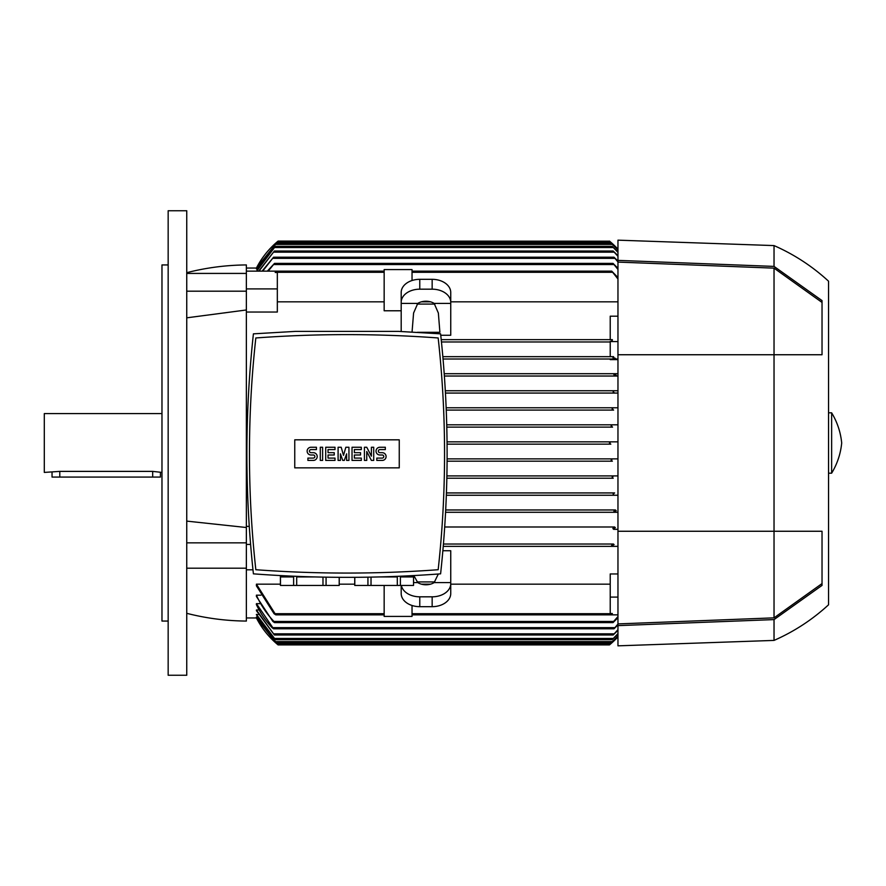 <?xml version="1.0" encoding="UTF-8"?>
<svg xmlns="http://www.w3.org/2000/svg" width="886" height="886" viewBox="0 0 886 886"><rect width="100%" height="100%" fill="white"/><g stroke="black" fill="none" stroke-linecap="round" stroke-linejoin="round"><path stroke-width="1.33" d="M168.163 210.746L186.747 210.746L186.747 675.254L168.163 675.254L168.163 210.746M246.363 312.038L277.329 312.038L277.329 288.902L246.363 288.902L246.363 309.978L186.747 317.83M246.363 309.978L246.363 544.436L250.583 544.436M614.02 495.252L446.367 495.252L617.963 495.252L614.02 495.252L613.145 494.1L614.507 492.937M445.592 512.285L614.685 512.285L445.592 512.285L614.685 512.285L613.976 511.122M613.034 528.156L613.621 529.319L613.023 528.189M246.363 617.963L256.796 617.963M256.419 617.01L276.399 642.738L256.419 617.243L257.56 617.01M256.419 614.386L275.38 639.637L256.419 614.84L258.347 614.386M256.419 609.978L274.405 634.996L256.419 610.687L256.419 609.978L259.166 609.978M256.419 604.64L256.419 603.654L260.008 603.654M617.963 617.708L613.034 622.603L613.621 621.451L273.918 621.451L274.505 622.603L272.877 621.451L256.419 596.477L256.419 595.193L260.894 595.193M256.419 584.173L275.812 614.862L274.062 613.71L256.419 585.845L256.419 584.173L280.419 584.173M339.26 584.173L354.743 584.173M442.878 550.738L450.741 550.738L450.741 582.589L434.162 582.589A12.382 8.76 180 0 1 425.967 584.782A12.382 8.76 180 0 1 417.771 582.589L413.84 575.568M421.437 584.173L430.496 584.173M450.741 584.173L610.221 584.173M412.034 614.862L611.739 614.862L612.359 613.522L610.221 613.522L610.221 573.962L617.963 573.962M617.963 546.352L443.255 546.352L612.182 546.352L611.739 545.189L612.182 546.352L617.963 546.352M610.1 644.366L609.446 644.908A85.156 85.156 0 0 0 617.963 636.846L610.819 643.745L276.72 643.745L256.419 617.963A85.156 85.156 0 0 0 278.104 644.908L276.72 643.745L278.104 644.908L609.446 644.908L610.742 643.812M617.963 636.192L611.152 642.738L617.963 635.993M617.963 634.033L612.171 639.637L617.963 633.623M617.963 630.311L613.145 634.996L617.963 629.669M617.963 624.918L613.976 628.805L617.963 624.043M272.312 627.919C265.734 620.975 260.406 613.156 256.342 604.462M256.419 603.654L273.575 628.805L613.976 628.805M273.918 621.451L613.621 621.451L617.963 616.567M256.408 595.159C260.883 605.204 266.841 614.087 274.272 621.806M611.805 614.862L617.963 614.862M610.221 597.098L617.963 597.098M613.489 544.026L443.454 544.026L613.489 544.026M611.55 545.787L614.087 544.591M613.621 529.319L617.963 529.319M614.674 526.993L444.717 526.993L614.674 526.993M612.913 528.654L615.349 527.657M617.963 512.285L614.685 512.285M615.504 509.971L445.713 509.971L615.504 509.971M613.898 511.532L616.257 510.724M614.64 492.937L446.444 492.937L614.64 492.937M613.201 478.23L446.876 478.23L613.201 478.23L612.171 477.067L613.621 475.904L617.963 475.904L446.921 475.904L613.621 475.904M612.348 461.196L447.12 461.196L612.348 461.196L611.152 460.033L612.569 458.87L617.963 458.87L447.131 458.87L612.569 458.87M610.819 444.163L447.098 444.163L610.819 444.163L609.446 443L610.819 441.837L617.963 441.837L447.076 441.837L610.742 441.837M612.569 427.13L446.821 427.13L612.569 427.13L611.152 425.967L612.348 424.804L617.963 424.804L446.754 424.804L612.337 424.804M434.838 581.925L417.107 581.925M611.739 614.862L612.359 613.522M275.812 614.862L384.159 614.862M401.192 585.447L401.192 593.542A18.584 13.135 0 0 0 419.776 606.677L432.158 606.677A18.584 13.135 0 0 0 450.741 593.542L450.741 582.589M438.315 574.006L434.162 582.589M417.771 582.589L413.585 582.589M450.741 583.686A18.584 13.135 180 0 1 432.158 596.821L419.776 596.821A18.584 13.135 180 0 1 401.358 585.447M257.56 268.99L256.419 268.757L276.399 243.262L611.152 243.262L617.963 249.808M256.796 268.037L256.419 268.037A85.156 85.156 0 0 1 278.104 241.092L609.557 241.18M610.819 242.255L609.446 241.092A85.156 85.156 0 0 1 617.963 249.154L610.819 242.255L276.72 242.255L278.104 241.092L256.419 268.037L246.363 268.037M252.975 569.809L246.363 569.809L246.363 544.436M246.363 526.384L249.254 526.384M613.034 357.844L613.621 356.681L442.856 356.681L610.221 356.681L610.221 341.365L612.193 341.365L612.359 339.648L610.221 339.648L610.221 316.191L617.963 316.191M610.221 341.974L441.461 341.974L610.221 341.974M612.193 341.365L612.182 339.648L441.217 339.648L610.221 339.648M617.963 301.827L450.741 301.827M430.496 301.827L421.437 301.827M412.056 332.017L413.585 313.035L417.771 303.411A12.382 8.76 0 0 1 425.967 301.218A12.382 8.76 0 0 1 434.162 303.411L450.741 303.411L450.741 335.262L440.752 335.262M412.034 280.519L412.034 269.588L384.159 269.588L384.159 310.776L401.192 310.776M384.159 301.827L277.329 301.827M401.192 331.497L401.192 302.314A18.584 13.135 0 0 1 419.776 289.179L432.158 289.179A18.584 13.135 0 0 1 450.741 302.314L450.741 303.411M450.741 302.314L450.741 292.458A18.584 13.135 180 0 0 432.158 279.323L419.776 279.323A18.584 13.135 180 0 0 401.192 292.458L401.192 302.314M417.107 304.075L434.838 304.075M617.963 279.001L611.739 271.138L617.963 277.562M275.192 272.478L275.812 271.138L275.192 272.478L277.329 272.478L277.329 288.902M275.812 271.138L384.159 271.138M412.034 271.138L611.739 271.138M434.162 303.411L438.36 313.035L439.899 332.305L417.317 332.305M401.192 303.411L417.771 303.411M610.221 341.564L617.963 341.564M613.621 356.681L610.221 356.681M615.349 358.343L612.913 357.346M617.963 359.007L443.055 359.007L617.963 359.007M617.963 359.616L610.221 359.616L610.221 359.007M444.229 373.715L617.963 373.715L444.229 373.715M246.363 288.902L246.363 271.138L275.745 271.138M267.328 271.138L274.505 263.397L268.214 271.138M274.505 263.397L613.034 263.397L617.963 268.292M617.963 269.433L613.034 263.397M613.621 410.096L446.278 410.096L613.621 410.096L612.171 408.933L613.201 407.77L617.963 407.77M445.47 393.063L617.963 393.063L445.47 393.063L614.64 393.063L613.145 391.9L614.02 390.748L617.963 390.748L445.337 390.748L614.02 390.748M446.179 407.77L613.201 407.77L446.179 407.77M617.963 376.029L444.395 376.029L617.963 376.029M613.954 374.822L614.685 373.715M616.257 375.276L613.898 374.468M617.963 252.377L612.171 246.363L617.963 251.967M256.431 271.138L275.38 246.363L256.663 271.138M275.38 639.637L612.171 639.637M275.38 246.363L612.171 246.363M258.612 271.138L274.405 251.004L613.145 251.004L617.963 255.689M274.405 634.996L613.145 634.996M274.405 251.004L259 271.138M617.963 256.331L613.145 251.004M262.079 271.138L273.575 257.195L613.976 257.195L617.963 261.082M273.575 628.805L272.046 627.642M273.575 257.195L262.677 271.138M617.963 261.957L613.976 257.195M274.505 622.603L613.034 622.603M276.399 642.738L611.152 642.738M276.399 243.262L256.419 268.99M617.963 250.007L611.152 243.262M612.182 408.479L612.204 409.077M612.259 409.221L612.835 409.853M613.212 392.088L613.765 392.753M612.359 339.648L611.739 340.811M401.192 571.88L405.589 571.68M405.733 571.669L409.974 571.47M410.218 571.459L420.529 570.883M273.475 570.883L283.786 571.459M284.029 571.47L288.271 571.669M288.415 571.68L292.812 571.88M322.98 577.129L322.98 585.447L296.699 585.447L296.699 576.93L314.308 576.93M339.205 577.34L339.205 585.447L322.98 585.447M326.07 585.447L326.07 577.185M339.26 577.34L339.205 585.447M379.695 576.93L397.305 576.93L397.305 585.447L354.743 585.447L354.743 577.34M400.394 585.447L400.394 576.93L413.529 576.93L413.529 585.447L397.305 585.447M413.585 575.579L413.529 585.447M354.799 585.447L354.799 577.34M367.934 577.185L367.934 585.447M371.024 585.447L371.024 577.129M280.474 585.447L280.474 576.93L293.62 576.93L293.62 585.447L280.419 585.447L280.419 575.579M296.699 585.447L293.62 585.447M253.407 333.845C244.724 413.84 244.724 493.834 253.407 573.84C315.804 578.514 378.2 578.514 440.597 573.84C449.28 493.834 449.28 413.84 440.597 333.845L398.578 331.386L295.426 331.386L253.407 333.845M347.002 573.065A1243.944 1243.944 0 0 0 438.171 569.72A1055.979 1055.979 0 0 0 438.171 337.965A1243.944 1243.944 0 0 0 255.832 337.965A1055.979 1055.979 0 0 0 255.832 569.72A1243.944 1243.944 0 0 0 347.002 573.065M399.254 467.852L294.75 467.852L294.75 439.821L399.254 439.821L399.254 467.852M371.389 456.157L371.389 447.253L373.715 447.253L373.715 460.421L371.389 460.421L366.749 451.517L366.749 460.421L364.423 460.421L364.423 447.253L366.749 447.253L371.389 456.157M348.94 447.253L348.94 460.421L346.614 460.421L346.614 453.842L344.289 460.421L342.749 460.421L340.423 453.842L340.423 460.421L338.098 460.421L338.098 447.253L341.199 447.253L343.513 455.382L345.839 447.253L348.94 447.253M320.289 460.421L320.289 447.253L322.615 447.253L322.615 460.421L320.289 460.421M311.008 447.253A3.876 3.876 0 0 0 307.132 451.129A3.876 3.876 0 0 0 311.008 454.994L313.323 454.994A1.55 1.55 0 0 1 314.873 456.545A1.55 1.55 0 0 1 313.323 458.095L307.907 458.095L307.907 460.421L313.323 460.421A3.876 3.876 0 0 0 317.199 456.545A3.876 3.876 0 0 0 313.323 452.68L311.008 452.68A1.55 1.55 0 0 1 309.458 451.129A1.55 1.55 0 0 1 311.008 449.579L316.424 449.579L316.424 447.253L311.008 447.253M328.03 449.579L328.03 452.68L334.232 452.68L334.232 454.994L328.03 454.994L328.03 458.095L335.008 458.095L335.008 460.421L325.716 460.421L325.716 447.253L335.008 447.253L335.008 449.579L328.03 449.579M354.356 449.579L354.356 452.68L360.547 452.68L360.547 454.994L354.356 454.994L354.356 458.095L361.322 458.095L361.322 460.421L352.03 460.421L352.03 447.253L361.322 447.253L361.322 449.579L354.356 449.579M379.906 447.253A3.876 3.876 0 0 0 376.029 451.129A3.876 3.876 0 0 0 379.906 454.994L382.231 454.994A1.55 1.55 0 0 1 383.771 456.545A1.55 1.55 0 0 1 382.231 458.095L376.805 458.095L376.805 460.421L382.231 460.421A3.876 3.876 0 0 0 386.097 456.545A3.876 3.876 0 0 0 382.231 452.68L379.906 452.68A1.55 1.55 0 0 1 378.355 451.129A1.55 1.55 0 0 1 379.906 449.579L385.321 449.579L385.321 447.253L379.906 447.253M384.159 585.447L384.159 616.412L412.034 616.412L412.034 605.481M617.963 625.627L617.963 645.839L774.032 640.412L774.032 619.591L617.963 625.627L617.963 531.257L774.032 531.257L774.032 617.852L617.963 623.91M617.963 260.373L774.032 266.409L774.032 245.588L617.963 240.161L617.963 531.257M617.963 262.09L774.032 268.148L774.032 531.257L822.031 531.257L822.031 585.402L774.032 619.591M822.031 583.575L774.032 617.852M774.032 268.148L822.031 302.425M774.032 266.409L822.031 300.598L822.031 354.743L617.963 354.743M774.032 245.588C794.177 254.437 812.34 266.309 828.543 281.194L828.543 604.806C812.34 619.691 794.177 631.563 774.032 640.412M831.633 443L831.633 473.19C837.27 463.887 840.626 453.82 841.7 443C840.626 432.18 837.27 422.113 831.633 412.81L831.633 443M246.363 569.809L246.363 621.064C226.174 620.898 206.305 618.317 186.747 613.322M186.747 272.678C206.305 267.683 226.174 265.102 246.363 264.936L246.363 271.138M246.363 273.42L186.747 273.42M246.363 291.184L186.747 291.184M186.747 521.112L246.363 527.513M246.363 542.841L186.747 542.841M246.363 568.203L186.747 568.203M168.163 621.064L161.972 621.064L161.972 264.936L168.163 264.936M161.972 413.585L44.3 413.585L44.3 472.415L59.783 471.385L152.68 471.385L161.972 472.415M160.421 472.415L160.421 477.067L52.041 477.067L52.041 472.415M275.203 641.575L612.348 641.575M274.35 638.474L613.201 638.474L274.35 638.474M273.53 633.833L614.02 633.833L273.53 633.833M272.855 627.642L614.685 627.642L272.855 627.642M275.369 613.71L384.159 613.71M412.034 613.71L612.182 613.71M432.158 596.821L432.158 606.677M419.776 596.821L419.776 606.677M412.034 272.29L612.182 272.29M275.369 272.29L384.159 272.29M432.158 279.323L432.158 289.179M419.776 279.323L419.776 289.179M273.918 264.549L613.621 264.549M274.35 247.526L613.201 247.526M273.53 252.167L614.02 252.167M272.855 258.358L614.685 258.358M275.203 244.425L612.348 244.425M59.783 477.067L59.783 471.385M152.68 477.067L152.68 471.385M828.543 473.19L831.633 473.19M828.543 412.81L831.633 412.81"/></g></svg>
